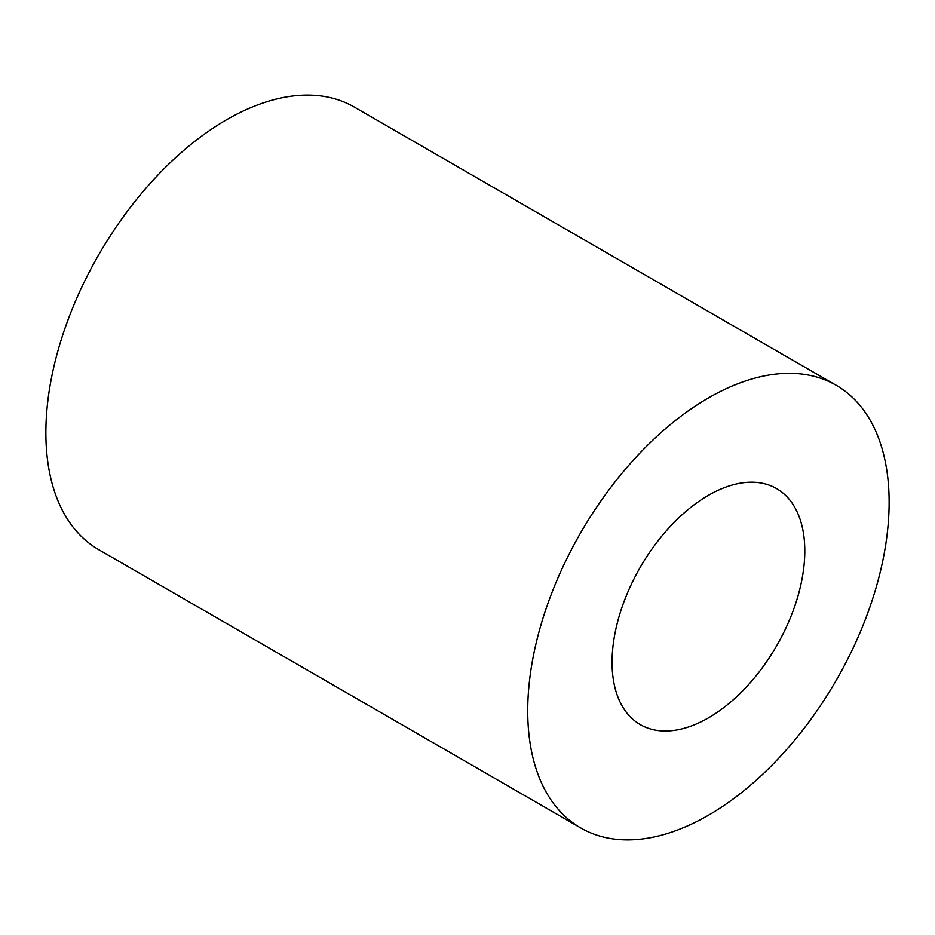<?xml version="1.0" encoding="UTF-8"?>
<svg xmlns="http://www.w3.org/2000/svg" width="935" height="935" viewBox="0 0 935 935"><rect width="100%" height="100%" fill="white"/><g stroke="black" fill="none" stroke-linecap="round" stroke-linejoin="round"><path stroke-width="1.4" d="M708.426 717.881A136.288 78.692 120 0 0 797.462 597.781A136.288 78.692 120 0 0 776.564 488.573A136.288 78.692 120 0 0 708.426 495.316A136.288 78.692 120 0 0 619.391 615.417A136.288 78.692 120 0 0 640.276 724.625A136.288 78.692 120 0 0 708.426 717.881M708.426 397.948A255.535 147.531 120 0 0 541.482 623.131A255.535 147.531 120 0 0 580.658 827.907A255.535 147.531 120 0 0 708.426 815.25A255.535 147.531 120 0 0 875.37 590.067A255.535 147.531 120 0 0 836.194 385.29A255.535 147.531 120 0 0 708.426 397.948M836.194 385.29L354.342 107.093A255.535 147.531 120 0 0 226.574 119.75A255.535 147.531 120 0 0 59.63 344.933A255.535 147.531 120 0 0 98.806 549.71L580.658 827.907"/></g></svg>
